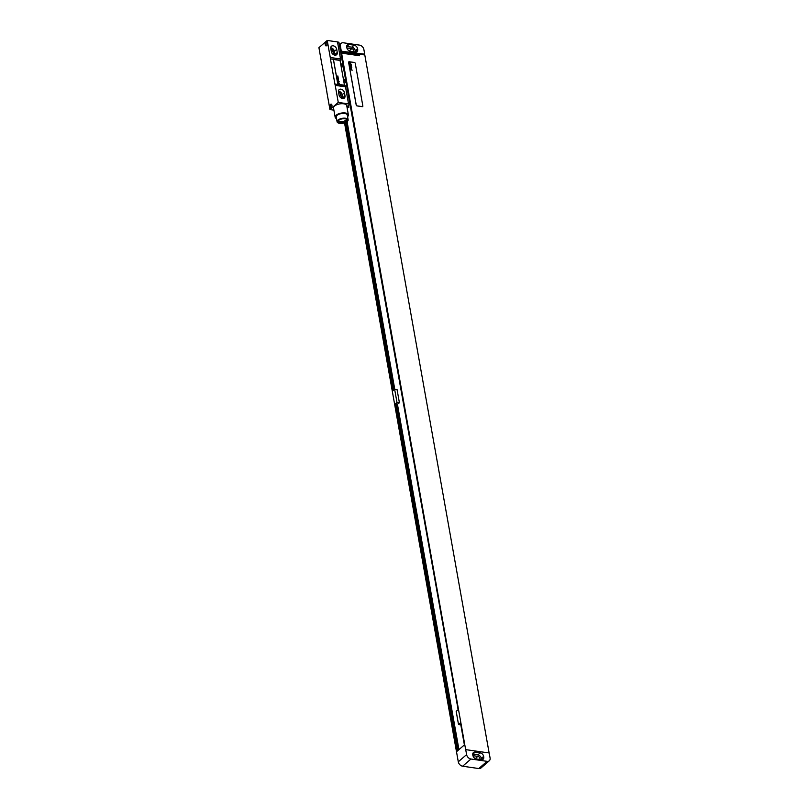 <?xml version="1.0" encoding="UTF-8"?>
<svg xmlns="http://www.w3.org/2000/svg" width="809" height="809" viewBox="0 0 809 809"><rect width="100%" height="100%" fill="white"/><g stroke="black" fill="none" stroke-linecap="round" stroke-linejoin="round"><path stroke-width="1.21" d="M339.386 44.91L341.196 43.342A4.389 3.155 49.1 0 1 343.38 42.786L359.52 45.122A4.389 3.155 49.1 0 1 363.878 49.531L364.707 54.173L342.399 51.321M341.196 43.342A4.389 3.155 49.1 0 0 340.397 46.123L341.297 51.159M357.588 48.692A3.509 2.518 49.1 0 0 354.099 45.173L349.104 44.444A3.509 2.518 49.1 0 0 347.354 44.889A3.509 2.518 49.1 0 0 346.727 47.114L346.828 47.741A3.509 2.518 49.1 0 0 350.317 51.26L355.313 51.978A3.509 2.518 49.1 0 0 357.062 51.543A3.509 2.518 49.1 0 0 357.689 49.309L357.588 48.692L355.272 50.694A3.509 2.518 49.1 0 0 351.784 47.165L346.798 46.447A3.509 2.518 49.1 0 0 346.677 46.437M355.434 51.998A3.509 2.518 49.1 0 0 355.384 51.311L355.272 50.694M353.755 51.756A2.103 1.517 49.1 0 0 353.493 49.875A2.103 1.517 49.1 0 0 351.773 48.671L347.364 48.034A2.103 1.517 49.1 0 0 346.899 48.034M340.811 52.919L341.246 51.2M344.533 122.907L458.288 761.805A4.389 3.155 -130.9 0 0 462.647 766.214L478.786 768.55L487.099 761.35A4.389 3.155 49.1 0 0 489.283 760.794A4.389 3.155 49.1 0 0 490.082 758.013L489.182 752.977L465.65 749.619L341.59 53.141L359.57 55.74L359.439 54.961L341.459 52.363M340.953 53.697L341.59 53.141M465.701 749.579L466.601 754.605A4.389 3.155 49.1 0 0 470.959 759.014L487.099 761.35M344.937 122.766L392.699 390.949L394.64 389.271L397.067 389.625L399.413 402.781L396.986 402.427L394.64 389.271M460.817 724.844L458.521 724.52L460.452 722.831L464.386 744.907L456.903 751.389L395.045 404.116L396.986 402.427M458.521 724.52L456.175 711.354L458.116 709.675L344.331 72.658M341.985 59.502L341.499 56.792M395.045 404.116L457.307 751.035M345.372 122.604L393.103 390.605M397.007 404.399L399.413 402.781M395.53 404.176L396.946 404.065L458.561 749.953M347.091 121.653L394.772 389.291M397.472 404.46L458.946 749.609M395.844 403.903L457.631 750.752M345.716 122.462L393.427 390.322M346.697 121.937L394.357 389.513M489.132 752.967L364.798 54.992L342.349 51.361M348.821 61.848L348.77 61.889A0.88 0.627 49.1 0 0 348.618 62.455L356.203 105.039A0.88 0.627 49.1 0 0 357.072 105.918L362.21 106.657A0.88 0.627 49.1 0 0 362.847 105.949L355.262 63.365A0.88 0.627 49.1 0 0 354.393 62.485L349.255 61.747A0.88 0.627 49.1 0 0 348.659 62.414L356.243 104.998A0.88 0.627 49.1 0 0 357.113 105.878L362.25 106.616A0.88 0.627 49.1 0 0 362.695 106.515L362.644 106.545M364.707 54.173L363.919 54.86M489.283 760.794L480.971 767.994A4.389 3.155 -130.9 0 1 478.786 768.55M475.166 752.158A3.509 2.518 49.1 0 0 473.417 752.592A3.509 2.518 49.1 0 0 472.78 754.827L472.891 755.444A3.509 2.518 49.1 0 0 476.38 758.963L481.375 759.691A3.509 2.518 49.1 0 0 483.125 759.246A3.509 2.518 49.1 0 0 483.752 757.022L483.651 756.395A3.509 2.518 49.1 0 0 480.162 752.876L475.166 752.158L472.861 754.15A3.509 2.518 49.1 0 0 472.739 754.14M481.497 759.702A3.509 2.518 49.1 0 0 481.446 759.014L481.335 758.397A3.509 2.518 49.1 0 0 477.846 754.878L472.861 754.15M479.818 759.469A2.103 1.517 49.1 0 0 479.555 757.578A2.103 1.517 49.1 0 0 477.836 756.385L473.427 755.748A2.103 1.517 49.1 0 0 472.962 755.748M358.69 55.609L359.439 54.961M327.23 40.45L330.264 57.49L340.538 58.976L337.505 41.937L327.23 40.45L318.918 47.65L321.952 64.69A8.778 4.702 -81.8 0 1 322.265 65.964L326.745 91.164A8.778 4.702 -81.8 0 1 326.917 92.56L329.951 109.599L333.895 110.166M333.662 54.759A1.972 1.416 49.1 0 0 333.642 54.274L333.086 51.179A1.972 1.416 49.1 0 0 330.891 49.177M335.007 55.184A3.56 2.558 49.1 0 0 334.966 54.466L334.41 51.371A3.56 2.558 49.1 0 0 330.729 47.782M342.733 98.546A3.56 2.558 49.1 0 0 342.682 97.828L342.136 94.724A3.56 2.558 49.1 0 0 338.455 91.144M341.388 98.122A1.972 1.416 49.1 0 0 341.368 97.636L340.811 94.532A1.972 1.416 49.1 0 0 338.617 92.539M336.716 49.369A3.56 2.558 49.1 0 0 334.501 46.285A3.56 2.558 49.1 0 0 331.417 46.244A3.56 2.558 49.1 0 0 330.78 48.51L331.326 51.604A3.56 2.558 49.1 0 0 333.541 54.688A3.56 2.558 49.1 0 0 336.625 54.719A3.56 2.558 49.1 0 0 337.272 52.464L336.716 49.369L334.41 51.371M330.264 57.49A8.778 4.702 -81.8 0 0 330.436 58.885L334.926 84.085L345.2 85.572A8.778 4.702 -81.8 0 0 345.504 86.846L335.229 85.36L338.263 102.389L349.943 104.149L346.08 82.478A3.165 1.689 98.2 0 1 345.524 79.373L343.319 66.985A3.165 1.689 98.2 0 1 342.763 63.891L338.9 42.21L337.515 42.007M345.504 86.846L348.537 103.886M344.442 92.732A3.56 2.558 49.1 0 0 342.227 89.637A3.56 2.558 49.1 0 0 339.143 89.607A3.56 2.558 49.1 0 0 338.496 91.862L339.052 94.966A3.56 2.558 49.1 0 0 341.267 98.051A3.56 2.558 49.1 0 0 344.351 98.081A3.56 2.558 49.1 0 0 344.998 95.826L344.442 92.732L342.136 94.724M334.926 84.085A8.778 4.702 -81.8 0 0 335.229 85.36M329.951 109.599L338.263 102.389M326.563 45.678A1.931 1.031 98.2 0 1 325.248 44.849A1.931 1.031 98.2 0 1 325.956 42.27A1.931 1.031 98.2 0 1 327.119 42.584A1.931 1.031 98.2 0 1 326.694 45.547A1.931 1.031 98.2 0 1 326.563 45.678M331.225 107.779A1.931 1.031 98.2 0 1 329.91 106.95A1.931 1.031 98.2 0 1 330.618 104.371A1.931 1.031 98.2 0 1 331.791 104.685A1.931 1.031 98.2 0 1 331.356 107.648A1.931 1.031 98.2 0 1 331.225 107.779M342.763 63.891L341.883 63.759L342.44 66.864L343.319 66.985M345.524 79.373L344.644 79.252L345.2 82.346L346.08 82.478M346.93 106.758L349.943 104.149M348.74 105.19L348.8 107.405L346.98 107.051M333.753 59.694A0.88 0.627 49.1 0 0 333.591 60.25L337.727 83.479A0.88 0.627 49.1 0 0 338.597 84.358L343.734 85.107A0.88 0.627 49.1 0 0 344.331 84.439L340.195 61.211A0.88 0.627 49.1 0 0 339.325 60.331L334.188 59.583A0.88 0.627 49.1 0 0 333.753 59.694L333.702 59.735A0.88 0.627 49.1 0 0 333.551 60.291L337.687 83.519A0.88 0.627 49.1 0 0 338.556 84.399L343.694 85.147A0.88 0.627 49.1 0 0 344.149 85.016M347.577 116.668A6.715 2.983 169.9 0 0 348.376 114.868L346.737 105.686A6.715 2.983 169.9 0 0 343.663 103.805A6.715 2.983 169.9 0 0 336.696 104.765A6.715 2.983 169.9 0 0 333.51 108.042L335.148 117.214A6.715 2.983 169.9 0 0 336.514 118.64M340.538 58.976A8.778 4.702 -81.8 0 0 340.71 60.372L330.436 58.885M348.376 114.868A6.715 2.983 169.9 0 0 345.291 112.977A6.715 2.983 169.9 0 0 338.324 113.938A6.715 2.983 169.9 0 0 335.148 117.214M348.143 119.813L347.294 115.06A5.623 2.498 169.9 0 0 344.715 113.482A5.623 2.498 169.9 0 0 338.89 114.281A5.623 2.498 169.9 0 0 336.231 117.022L337.08 121.785A5.623 2.498 169.9 0 0 339.659 123.362A5.623 2.498 169.9 0 0 345.483 122.564A5.623 2.498 169.9 0 0 348.143 119.813A5.623 2.498 169.9 0 0 345.564 118.245A5.623 2.498 169.9 0 0 339.74 119.044A5.623 2.498 169.9 0 0 337.08 121.785M340.276 122.826A4.429 1.972 169.9 0 0 344.877 122.189A4.429 1.972 169.9 0 0 346.97 120.025A4.429 1.972 169.9 0 0 344.937 118.781A4.429 1.972 169.9 0 0 340.346 119.419A4.429 1.972 169.9 0 0 338.243 121.583A4.429 1.972 169.9 0 0 340.276 122.826M338.364 120.925A4.429 1.972 169.9 0 0 340.053 121.583A4.429 1.972 169.9 0 0 346.636 119.449M326.846 45.344A1.446 0.779 98.2 0 1 326.452 45.466A1.446 0.779 98.2 0 1 325.865 44.313A1.446 0.779 98.2 0 1 326.432 42.756A1.446 0.779 98.2 0 1 326.866 42.594A1.446 0.779 98.2 0 1 327.21 42.826M331.508 107.445A1.446 0.779 98.2 0 1 331.124 107.567A1.446 0.779 98.2 0 1 330.537 106.414A1.446 0.779 98.2 0 1 331.103 104.857A1.446 0.779 98.2 0 1 331.538 104.695A1.446 0.779 98.2 0 1 331.872 104.927M350.914 63.001L349.397 62.515L350.509 63.456L350.914 63.001M350.853 64.255L349.579 63.314L350.853 64.255M351.177 64.477L349.66 63.992L351.177 64.477M351.328 65.377L349.812 64.892L351.328 65.377M351.43 65.923L349.913 65.438L351.43 65.923M350.6 66.186L351.258 66.631L350.6 66.186M351.602 66.904L350.085 66.419L351.602 66.904M351.723 67.541L350.257 67.117L351.723 67.541M351.318 68.28L350.277 67.46L351.318 68.28M351.43 68.593L350.59 68.36L351.43 68.593M351.379 68.371L350.428 68.108L351.379 68.371M351.541 69.523L350.489 68.684L351.541 69.523M351.844 69.736L350.61 69.341L351.844 69.736M352.188 70.181L350.671 69.695L352.188 70.181M337.838 75.955L337.191 76.43L337.97 76.734L337.838 75.955M338.031 77.047L337.383 77.522L338.162 77.826L338.031 77.047M338.223 78.139L337.575 78.604L338.364 78.908L338.223 78.139M337.727 79.434L338.526 79.858L337.727 79.434M338.395 80.142L338.091 80.738L338.395 80.142M338.051 81.274L339.204 81.699L338.051 81.274M338.324 82.821L338.85 82.164L338.324 82.821M338.698 82.71L338.354 82.205L338.698 82.71M338.546 83.56L339.335 83.337L338.546 83.56M339.709 46.72L340.397 46.123M354.099 45.173L351.784 47.165M357.689 49.309L355.384 51.311M349.104 44.444L346.798 46.447M351.773 48.671L349.215 50.896M466.601 754.605L458.288 761.805M480.162 752.876L477.846 754.878M483.651 756.395L481.335 758.397M483.752 757.022L481.446 759.014M477.836 756.385L475.277 758.599M470.959 759.014L462.647 766.214M331.589 52.474L333.086 51.179M337.272 52.464L334.966 54.466M344.998 95.826L342.682 97.828M346.94 106.808L348.952 107.101M339.315 95.836L340.811 94.532M347 107.142L348.8 107.405"/></g></svg>
